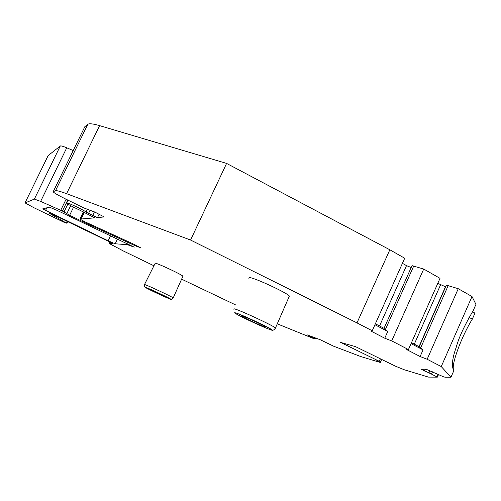 <?xml version="1.0" encoding="UTF-8"?>
<svg xmlns="http://www.w3.org/2000/svg" width="501" height="501" viewBox="0 0 501 501"><rect width="100%" height="100%" fill="white"/><g stroke="black" fill="none" stroke-linecap="round" stroke-linejoin="round"><path stroke-width="0.75" d="M432.507 371.805L431.505 374.097L421.61 369.412L425.938 369.149L443.429 376.758L444.963 377.184L450.969 377.215L453.981 370.333C450.192 367.233 461.158 337.035 472.374 319.024L474.973 313.081L472.349 311.898M453.981 370.333L453.574 370.252C451.47 365.736 452.334 358.127 456.173 347.431C458.672 337.962 464.346 325.7 473.201 310.639L475.95 304.37L472.005 296.529L458.258 288.708L446.429 285.15L419.162 346.824L423.051 349.88L420.12 356.53L406.749 349.604L408.44 349.56L391.719 340.893L384.749 338.219L370.828 331.011L372.23 330.792L356.981 322.888L190.574 240.042L66.602 193.693C60.283 191.351 56.582 190.367 55.492 190.743L53.25 191.632L84.869 126.621L87.788 124.323C89.178 123.302 93.117 123.741 99.599 125.638L226.596 163.407L389.841 249.78L356.981 322.888M445.677 286.86L437.793 283.328M408.44 349.56L440.01 278.324L423.708 269.05L412.022 265.636L383.985 328.424L387.768 331.449L374.936 324.748M411.177 267.521L406.511 265.636L402.428 263.332M372.23 330.792L404.708 258.234L389.841 249.78M73.234 150.55L66.746 147.808L40.644 201.396L34.375 199.097L25.106 202.918L33.761 207.646L63.602 222.081L66.251 222.976L48.722 212.956L55.486 215.718L110.245 242.19L112.806 243.58L109.205 243.373L110.151 244L123.553 251.082L153.801 265.712M34.375 199.097L60.295 145.979C60.909 145.666 63.063 146.279 66.746 147.808M60.295 145.979L48.115 155.636M56.413 210.063L134.237 247.162L127.348 244.663L115.211 243.799L108.122 240.787L42.641 208.904L49.386 207.151L56.413 210.063M53.25 191.632L53.313 191.996C54.659 193.254 58.442 195.428 64.66 198.521L83.767 207.909L94.965 212.142L104.114 216.902L97.451 217.672L86.022 212.098C84.581 210.251 64.26 200.832 66.514 203.062C68.349 204.552 72.614 206.838 79.315 209.919L94.714 217.847L79.903 219.106L85.076 221.874L134.255 244.407L140.349 247.657L135.802 246.01L84.224 222.375L69.633 215.286L62.418 211.065L40.644 201.396M450.969 377.215L441.249 366.563L427.159 359.255L420.12 356.53M431.505 374.097L437.348 377.147L428.48 377.103L404.244 369.744L395.452 366.181L355.547 346.648L340.649 342.433L379.307 361.315L380.416 358.822M307.395 334.937L320.427 339.828L333.729 346.247L360.607 356.493L380.303 362.473L376.808 360.557L379.307 361.315M307.376 334.975L315.135 339.014L313.958 338.714L277.26 323.828M181.612 279.163L235.67 304.946M248.64 278.13L249.579 277.535C255.285 278.036 287.605 293.098 289.378 296.078L289.096 296.73M144.507 284.53L155.235 263.188C157.909 263.338 182.145 274.761 182.921 276.233L182.821 276.452M241.037 315.837C242.453 317.202 261.127 325.907 264.854 326.94L265.461 326.859C264.159 325.537 244.876 316.563 241.526 315.718L241.131 315.624M149.523 289.334C150.194 290.01 164.397 296.667 166.15 297.124L166.332 297.087C165.737 296.448 151.233 289.653 149.674 289.29L149.561 289.259M381.656 359.43L380.303 362.473M472.005 296.529L441.249 366.563M472.374 319.024L468.992 317.496M458.258 288.708L427.159 359.255M423.708 269.05L391.719 340.893M448.245 285.482L420.583 348.076M423.051 349.88L411.07 343.623M419.205 346.723L411.484 342.69M384.029 328.324L375.362 323.796M387.768 331.449L384.749 338.219M413.776 265.918L385.332 329.652M226.596 163.407L190.574 240.042M46.837 207.796L45.535 210.476M110.489 235.839L108.122 240.787M117.478 239.046L115.211 243.799M127.774 243.762L127.348 244.663M131.043 245.321L130.742 245.953M233.648 309.13L234.443 308.879C239.96 310.132 273.302 325.644 275.456 327.955C274.11 330.197 272.569 330.81 270.834 329.796C265.593 328.355 240.136 316.569 235.658 313.551M275.293 328.349L289.378 296.078M270.496 329.658C279.996 332.752 242.522 314.697 235.771 312.95C227.811 310.57 263.175 327.566 270.496 329.658M144.438 284.662L144.676 284.568C147.244 285.1 172.231 296.805 173.202 297.926C171.931 299.36 170.998 299.761 170.39 299.122L151.64 290.718C143.862 286.347 144.764 288.357 144.438 284.662M173.146 298.064L182.921 276.233M170.152 299.028C174.805 300.569 148.553 288.075 145.616 287.361C141.689 286.152 166.883 298.126 170.152 299.028M80.467 219.156L83.849 212.148M81.024 219.288L84.35 212.399M87.299 209.456L86.022 212.098M90.099 210.207L88.489 213.545M94.432 211.885L92.622 215.643M99.123 214.184L97.451 217.672M25.081 202.78L48.171 155.529M55.492 190.743L87.788 124.323M67.034 221.354L66.251 222.976M50.188 213.326L49.968 213.764M109.205 243.373L109.857 242.008L109.199 243.373M310.889 336.209L310.645 336.747M312.781 336.929L312.461 337.624M438.381 374.654L437.348 377.021M438.024 374.472L437.029 376.739M429.952 370.64L428.919 372.995M425.449 369.174L424.629 371.028M440.542 284.881L414.296 344.156M445.458 286.822L419.011 346.623M406.511 265.636L379.533 325.976M66.602 193.693L99.599 125.638M60.74 210.288L66.101 199.229M62.418 211.065L67.754 200.043M64.084 211.879L67.873 204.057M66.927 213.507L70.71 205.692M73.553 207.176L69.633 215.286M83.467 221.11L83.116 221.849M84.575 221.642L84.224 222.375M136.14 245.296L135.802 246.01M79.941 219.018L83.373 211.904M66.639 202.799L67.936 200.131M67.641 221.649L66.821 223.346M315.599 337.993L315.135 339.014M437.398 377.071L438.444 374.685M66.909 213.451L70.672 205.673M70.729 205.698L66.84 213.727"/></g></svg>
